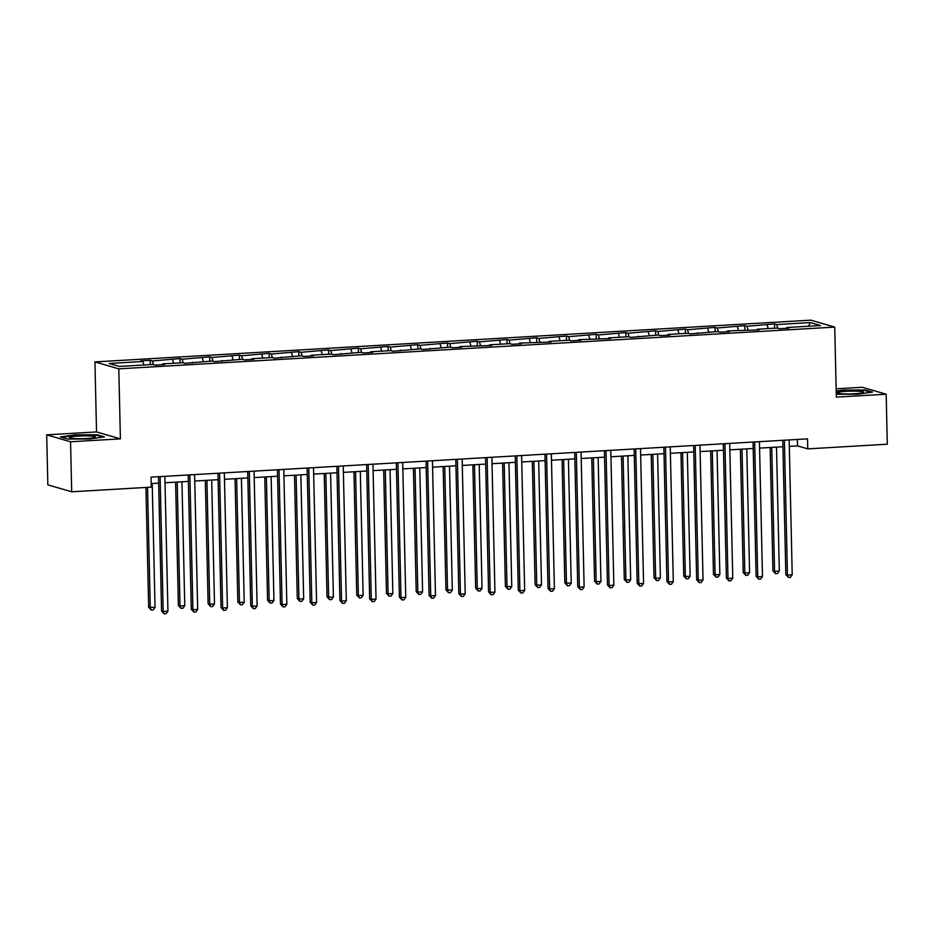 <?xml version="1.0" encoding="UTF-8"?>
<svg xmlns="http://www.w3.org/2000/svg" width="934" height="934" viewBox="0 0 934 934"><rect width="100%" height="100%" fill="white"/><g stroke="black" fill="none" stroke-linecap="round" stroke-linejoin="round"><path stroke-width="1.4" d="M46.7 434.835L70.564 441.77L120.393 438.863L96.529 431.928L46.7 434.835L47.832 484.851L71.696 491.786L151.261 487.139L151.028 477.146L807.513 438.863L807.747 448.869L887.3 444.222L886.168 394.218L862.304 387.283L836.14 388.801M96.529 431.928L94.941 361.913L810.875 320.164L834.739 327.098L118.805 368.848L94.941 361.913M70.564 441.77L71.696 491.786M143.953 364.996L142.844 361.505L140.684 360.874L150.211 360.326L150.316 364.622M777.8 328.208L776.644 324.553L810.373 322.58L820.566 325.546L786.837 327.507L788.996 328.138L779.47 328.698L777.31 328.067L757.112 329.247L759.272 329.877L727.388 330.975L729.547 331.605L720.021 332.165L717.861 331.535L690.296 333.893L688.136 333.263L667.927 334.442L670.098 335.072L660.56 335.633L658.4 335.002L630.835 337.361L628.675 336.73L608.478 337.91L610.638 338.54L578.753 339.649L580.913 340.268L571.386 340.828L569.226 340.198L549.017 341.377L551.188 342.007L519.292 343.105L521.452 343.735L511.925 344.296L509.766 343.665L489.568 344.844L491.728 345.475L459.843 346.572L462.003 347.203L452.476 347.763L450.316 347.133L422.74 349.491L420.58 348.861L393.016 351.231L390.856 350.6L370.658 351.779L372.818 352.41L363.291 352.959L361.131 352.328L333.566 354.698L331.407 354.068L311.197 355.247L313.369 355.877L303.83 356.426L301.67 355.796L274.106 358.166L271.946 357.535L251.748 358.714L253.908 359.345L244.381 359.894L242.221 359.263L214.657 361.633L212.497 361.003L184.92 363.361L182.76 362.731L162.563 363.91L164.723 364.54L155.196 365.101L153.036 364.47L119.307 366.432L109.115 363.466L142.844 361.505M153.526 364.61L152.37 360.944L150.211 360.326M152.37 360.944L179.935 358.586L180.04 362.894M183.251 362.871L182.107 359.216L179.935 358.586M182.107 359.216L209.671 356.858L209.765 361.154M212.987 361.143L211.831 357.477L209.671 356.858M211.831 357.477L239.396 355.118L239.489 359.427M242.712 359.415L241.556 355.749L239.396 355.118M241.556 355.749L269.12 353.391L269.226 357.687M272.436 357.675L271.28 354.021L269.12 353.391M271.28 354.021L298.845 351.651L298.95 355.959M302.161 355.947L301.017 352.281L298.845 351.651M301.017 352.281L328.581 349.923L328.675 354.231M331.897 354.208L330.741 350.554L328.581 349.923M330.741 350.554L358.306 348.184L358.399 352.492M361.621 352.48L360.466 348.814L358.306 348.184M360.466 348.814L388.03 346.456L388.135 350.764M391.346 350.74L390.19 347.086L388.03 346.456M390.19 347.086L417.755 344.716L417.86 349.024M421.071 349.012L419.926 345.346L417.755 344.716M419.926 345.346L447.491 342.988L447.584 347.296M450.807 347.273L449.651 343.619L447.491 342.988M449.651 343.619L477.216 341.249L477.309 345.557M480.531 345.545L479.376 341.879L477.216 341.249M479.376 341.879L506.94 339.521L507.045 343.829M510.256 343.805L509.1 340.151L506.94 339.521M509.1 340.151L536.665 337.793L536.77 342.089M539.98 342.077L538.825 338.412L536.665 337.793M538.825 338.412L566.401 336.053L566.494 340.361M569.717 340.338L568.561 336.684L566.401 336.053M568.561 336.684L596.125 334.325L596.219 338.622M599.441 338.61L598.285 334.944L596.125 334.325M598.285 334.944L625.85 332.586L625.955 336.894M629.166 336.87L628.01 333.216L625.85 332.586M628.01 333.216L655.575 330.858L655.68 335.154M658.89 335.143L657.734 331.477L655.575 330.858M657.734 331.477L685.311 329.118L685.404 333.426M688.627 333.403L687.471 329.749L685.311 329.118M687.471 329.749L715.035 327.39L715.129 331.687M718.351 331.675L717.195 328.009L715.035 327.39M717.195 328.009L744.76 325.651L744.865 329.959M748.076 329.947L746.92 326.281L744.76 325.651M746.92 326.281L774.484 323.923L774.59 328.219M776.644 324.553L774.484 323.923M162.306 364.68L162.563 363.91M173.677 363.268L172.568 359.777M192.042 362.952L192.287 362.182M203.402 361.528L202.304 358.037M221.767 361.213L222.023 360.442M233.126 359.8L232.029 356.309M251.491 359.485L251.748 358.714M262.863 358.061L261.753 354.57M281.216 357.745L281.473 356.975M292.587 356.333L291.478 352.842M310.952 356.017L311.197 355.247M322.312 354.593L321.214 351.102M340.677 354.278L340.933 353.507M352.036 352.865L350.939 349.374M370.401 352.55L370.658 351.779M381.772 351.126L380.663 347.635M400.126 350.81L400.382 350.04M411.497 349.398L410.388 345.907M429.862 349.082L430.107 348.312M441.222 347.658L440.124 344.167M459.586 347.343L459.843 346.572M470.946 345.93L469.849 342.439M489.311 345.615L489.568 344.844M500.682 344.191L499.573 340.7M519.035 343.875L519.292 343.105M530.407 342.463L529.298 338.972M548.772 342.148L549.017 341.377M560.131 340.735L559.034 337.232M578.496 340.408L578.753 339.649M589.856 338.995L588.759 335.504M608.221 338.68L608.478 337.91M619.592 337.267L618.483 333.765M637.945 336.941L638.202 336.182M649.317 335.528L648.208 332.037M667.682 335.213L667.927 334.442M679.041 333.8L677.944 330.309M697.406 333.485L697.663 332.714M708.766 332.06L707.668 328.57M727.131 331.745L727.388 330.975M738.502 330.332L737.393 326.842M756.855 330.017L757.112 329.247M768.227 328.593L767.118 325.102M786.591 328.278L786.837 327.507M120.393 438.863L118.805 368.848M834.739 327.098L836.339 397.125L886.168 394.218M789.3 446.37L797.519 445.892L807.747 448.869M151.18 483.578L158.663 483.147M165.026 482.773L188.388 481.407M194.751 481.045L218.112 479.679M224.475 479.305L247.849 477.951M254.211 477.578L277.573 476.212M283.936 475.838L307.298 474.484M313.661 474.11L337.022 472.744M343.385 472.37L366.747 471.016M373.121 470.643L396.483 469.277M402.846 468.903L426.208 467.549M432.57 467.175L455.932 465.809M462.295 465.436L485.657 464.081M492.031 463.708L515.393 462.342M521.756 461.98L545.117 460.614M551.48 460.24L574.842 458.874M581.205 458.512L604.567 457.146M610.941 456.773L634.303 455.407M640.666 455.045L664.027 453.679M670.39 453.305L693.752 451.939M700.115 451.577L723.476 450.211M729.851 449.838L753.213 448.483M759.576 448.11L782.937 446.744M797.367 439.459L797.519 445.892M808.435 326.246L810.373 322.58M836.269 394.253L857.599 394.23L872.391 392.105L865.211 390.015L843.227 390.05L836.199 391.054M104.433 436.89L97.253 434.8L75.269 434.824L60.465 436.937L67.657 439.027L89.641 439.003L104.433 436.89M865.223 390.622L865.211 390.015M97.264 435.396L97.253 434.8M782.785 440.299L785.833 574.585L787.455 575.052L784.385 440.206M792.219 574.784L790.362 577.317L788.459 577.434L787.455 575.052L792.219 574.784L789.16 439.937M788.459 577.434L785.833 574.585M770.141 447.491L772.932 570.837L774.555 571.304L779.318 571.024L776.504 447.117M771.741 447.398L774.555 571.304L775.559 573.686L772.932 570.837M779.318 571.024L777.462 573.569L775.559 573.686M753.061 442.039L756.108 576.325L757.719 576.792L754.66 441.945M762.483 576.511L760.638 579.057L758.723 579.162L757.719 576.792L762.483 576.511L759.424 441.665M758.723 579.162L756.108 576.325M723.336 443.767L726.383 578.053L727.995 578.52L724.936 443.673M732.758 578.239L730.902 580.785L728.999 580.901L727.995 578.52L732.758 578.239L729.699 443.405M728.999 580.901L726.383 578.053M740.405 449.219L743.207 572.565L744.818 573.044L749.582 572.764L746.78 448.857M742.005 449.126L744.818 573.044L745.822 575.414L743.207 572.565M749.582 572.764L747.737 575.309L745.822 575.414M710.681 450.959L713.483 574.305L715.094 574.772L719.857 574.492L717.043 450.585M712.28 450.865L715.094 574.772L716.098 577.154L713.483 574.305M719.857 574.492L718.001 577.037L716.098 577.154M863.25 392.513A13.076 1.389 -1.3 0 0 863.285 392.502A13.076 1.389 -1.3 0 0 852.894 391.124A13.076 1.389 -1.3 0 0 837.6 392.549A13.076 1.389 -1.3 0 0 837.576 393.086A13.076 1.389 -1.3 0 0 850.36 393.926A13.076 1.389 -1.3 0 0 863.25 392.513M836.21 391.544L843.46 390.505L864.756 390.482L871.013 392.303M95.291 437.299A13.076 1.389 -1.3 0 0 95.315 437.275A13.076 1.389 -1.3 0 0 84.936 435.898A13.076 1.389 -1.3 0 0 69.641 437.334A13.076 1.389 -1.3 0 0 69.618 437.859A13.076 1.389 -1.3 0 0 82.402 438.7A13.076 1.389 -1.3 0 0 95.291 437.299M61.621 437.275L75.502 435.291L96.797 435.267L103.055 437.089M693.612 445.506L696.659 579.792L698.27 580.259L695.211 445.413M703.033 579.979L701.177 582.524L699.274 582.629L698.27 580.259L703.033 579.979L699.975 445.133M699.274 582.629L696.659 579.792M680.956 452.686L683.758 576.033L685.369 576.511L690.133 576.231L687.319 452.325M682.556 452.593L685.369 576.511L686.373 578.882L683.758 576.033M690.133 576.231L688.276 578.776L686.373 578.882M663.876 447.234L666.923 581.52L668.546 581.987L665.475 447.141M673.309 581.707L671.453 584.252L669.55 584.369L668.546 581.987L673.309 581.707L670.25 446.872M669.55 584.369L666.923 581.52M651.231 454.426L654.022 577.772L655.645 578.239L660.408 577.959L657.594 454.052M652.831 454.333L655.645 578.239L656.649 580.621L654.022 577.772M660.408 577.959L658.552 580.504L656.649 580.621M634.151 448.974L637.198 583.26L638.809 583.727L635.75 448.88M643.573 583.446L641.728 585.992L639.813 586.097L638.809 583.727L643.573 583.446L640.514 448.6M639.813 586.097L637.198 583.26M621.495 456.154L624.297 579.5L625.908 579.979L630.672 579.699L627.87 455.792M623.095 456.061L625.908 579.979L626.912 582.349L624.297 579.5M630.672 579.699L628.827 582.244L626.912 582.349M604.426 450.702L607.474 584.988L609.085 585.455L606.026 450.608M613.848 585.174L611.992 587.719L610.089 587.836L609.085 585.455L613.848 585.174L610.789 450.34M610.089 587.836L607.474 584.988M591.771 457.893L594.573 581.24L596.184 581.707L600.947 581.427L598.134 457.52M593.37 457.8L596.184 581.707L597.188 584.089L594.573 581.24M600.947 581.427L599.091 583.972L597.188 584.089M574.702 452.441L577.749 586.715L579.36 587.194L576.301 452.348M584.124 586.914L582.267 589.459L580.364 589.564L579.36 587.194L584.124 586.914L581.065 452.068M580.364 589.564L577.749 586.715M562.046 459.621L564.848 582.968L571.223 583.166L568.409 459.248M563.646 459.528L566.459 583.435L567.463 585.816L564.848 582.968M571.223 583.166L569.366 585.711L567.463 585.816M544.966 454.169L548.013 588.455L549.636 588.922L546.565 454.076M554.399 588.642L552.543 591.187L550.64 591.304L549.636 588.922L554.399 588.642L551.34 453.796M550.64 591.304L548.013 588.455M532.322 461.361L535.112 584.707L536.735 585.174L541.498 584.894L538.684 460.987M533.921 461.268L536.735 585.174L537.739 587.544L535.112 584.707M541.498 584.894L539.642 587.439L537.739 587.544M515.241 455.909L518.288 590.183L519.899 590.662L516.841 455.815M524.663 590.381L522.818 592.927L520.903 593.032L519.899 590.662L524.663 590.381L521.604 455.535M520.903 593.032L518.288 590.183M502.585 463.089L505.387 586.435L511.762 586.634L508.96 462.715M504.185 462.995L506.999 586.902L508.003 589.284L505.387 586.435M511.762 586.634L509.917 589.167L508.003 589.284M485.517 457.637L488.564 591.923L490.175 592.389L487.116 457.543M494.938 592.109L493.082 594.654L491.179 594.771L490.175 592.389L494.938 592.109L491.879 457.263M491.179 594.771L488.564 591.923M472.861 464.828L475.663 588.175L477.274 588.642L482.037 588.362L479.224 464.455M474.46 464.735L477.274 588.642L478.278 591.012L475.663 588.175M482.037 588.362L480.181 590.907L478.278 591.012M455.792 459.376L458.839 593.65L460.45 594.117L457.391 459.283M465.214 593.849L463.357 596.394L461.454 596.499L460.45 594.117L465.214 593.849L462.155 459.003M461.454 596.499L458.839 593.65M443.136 466.556L445.938 589.903L452.313 590.101L449.499 466.183M444.736 466.463L447.549 590.37L448.553 592.751L445.938 589.903M452.313 590.101L450.457 592.635L448.553 592.751M426.056 461.104L429.103 595.39L430.726 595.857L427.655 461.011M435.489 595.577L433.633 598.122L431.73 598.239L430.726 595.857L435.489 595.577L432.43 460.731M431.73 598.239L429.103 595.39M413.412 468.296L416.202 591.642L417.825 592.109L422.588 591.829L419.775 467.922M415.011 468.203L417.825 592.109L418.829 594.479L416.202 591.642M422.588 591.829L420.732 594.374L418.829 594.479M396.331 462.844L399.378 597.118L400.99 597.585L397.931 462.75M405.753 597.316L403.908 599.85L401.994 599.967L400.99 597.585L405.753 597.316L402.694 462.47M401.994 599.967L399.378 597.118M383.676 470.024L386.478 593.37L388.089 593.837L392.852 593.557L390.05 469.65M385.287 469.93L388.089 593.837L389.093 596.219L386.478 593.37M392.852 593.557L391.007 596.102L389.093 596.219M366.607 464.572L369.654 598.857L371.265 599.324L368.206 464.478M376.028 599.044L374.172 601.589L372.269 601.694L371.265 599.324L376.028 599.044L372.97 464.198M372.269 601.694L369.654 598.857M353.951 471.763L356.753 595.11L358.364 595.577L363.128 595.297L360.314 471.39M355.55 471.67L358.364 595.577L359.368 597.947L356.753 595.11M363.128 595.297L361.271 597.842L359.368 597.947M336.882 466.311L339.929 600.585L341.54 601.052L338.482 466.218M346.304 600.784L344.448 603.317L342.544 603.434L341.54 601.052L346.304 600.784L343.245 465.938M342.544 603.434L339.929 600.585M324.226 473.491L327.028 596.838L328.64 597.305L333.403 597.024L330.589 473.118M325.826 473.398L328.64 597.305L329.644 599.686L327.028 596.838M333.403 597.024L331.547 599.57L329.644 599.686M307.146 468.039L310.193 602.325L311.816 602.792L308.757 467.946M316.579 602.512L314.723 605.057L312.82 605.162L311.816 602.792L316.579 602.512L313.52 467.665M312.82 605.162L310.193 602.325M294.502 475.231L297.292 598.577L298.915 599.044L303.678 598.764L300.865 474.857M296.101 475.137L298.915 599.044L299.919 601.414L297.292 598.577M303.678 598.764L301.822 601.309L299.919 601.414M277.421 469.767L280.469 604.053L282.08 604.52L279.021 469.674M286.843 604.251L284.998 606.785L283.084 606.902L282.08 604.52L286.843 604.251L283.784 469.405M283.084 606.902L280.469 604.053M264.766 476.959L267.568 600.305L269.179 600.772L273.942 600.492L271.14 476.585M266.377 476.865L269.179 600.772L270.183 603.154L267.568 600.305M273.942 600.492L272.098 603.037L270.183 603.154M247.697 471.507L250.744 605.792L252.355 606.259L249.296 471.413M257.119 605.979L255.262 608.524L253.359 608.629L252.355 606.259L257.119 605.979L254.06 471.133M253.359 608.629L250.744 605.792M235.041 478.687L237.843 602.033L239.454 602.512L244.218 602.232L241.404 478.325M236.641 478.593L239.454 602.512L240.458 604.882L237.843 602.033M244.218 602.232L242.361 604.777L240.458 604.882M217.972 473.234L221.019 607.52L222.631 607.987L219.572 473.141M227.394 607.707L225.538 610.252L223.635 610.369L222.631 607.987L227.394 607.707L224.335 472.873M223.635 610.369L221.019 607.52M205.317 480.426L208.119 603.773L209.73 604.24L214.493 603.959L211.679 480.053M206.916 480.333L209.73 604.24L210.734 606.621L208.119 603.773M214.493 603.959L212.637 606.505L210.734 606.621M188.236 474.974L191.295 609.26L192.906 609.727L189.847 474.881M197.669 609.447L195.813 611.992L193.91 612.097L192.906 609.727L197.669 609.447L194.611 474.6M193.91 612.097L191.295 609.26M175.592 482.154L178.394 605.501L180.005 605.979L184.769 605.699L181.955 481.792M177.191 482.061L180.005 605.979L181.009 608.349L178.394 605.501M184.769 605.699L182.912 608.244L181.009 608.349M158.511 476.702L161.559 610.988L163.17 611.455L160.111 476.609M167.933 611.175L166.089 613.72L164.174 613.836L163.17 611.455L167.933 611.175L164.874 476.34M164.174 613.836L161.559 610.988M145.938 487.455L148.658 607.24L155.032 607.427L152.23 483.52M147.537 487.361L150.269 607.707L151.273 610.089L148.658 607.24M155.032 607.427L153.188 609.972L151.273 610.089"/></g></svg>
